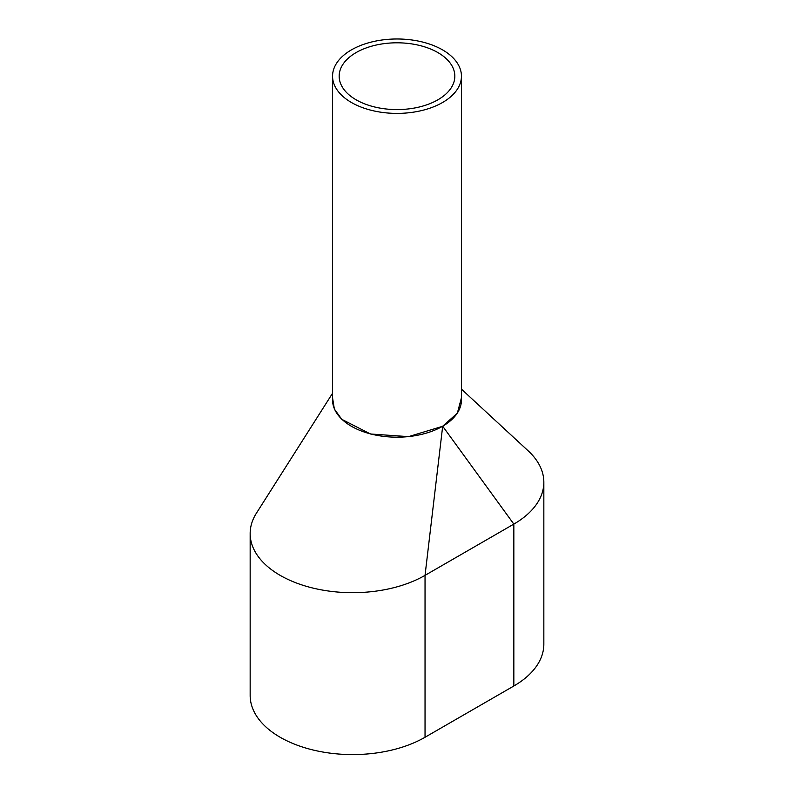 <?xml version="1.0" encoding="UTF-8"?>
<svg xmlns="http://www.w3.org/2000/svg" width="794" height="794" viewBox="0 0 794 794"><rect width="100%" height="100%" fill="white"/><g stroke="black" fill="none" stroke-linecap="round" stroke-linejoin="round"><path stroke-width="1.19" d="M332.557 76.194L332.557 399.978A64.443 37.209 0 0 0 351.434 426.289A64.443 37.209 0 0 0 421.664 434.358A64.443 37.209 0 0 0 461.443 399.978L461.443 76.194A64.443 37.209 0 0 0 442.566 49.883A64.443 37.209 0 0 0 372.336 41.814A64.443 37.209 0 0 0 332.557 76.194A64.443 37.209 0 0 0 351.434 102.495A64.443 37.209 0 0 0 421.664 110.565A64.443 37.209 0 0 0 461.443 76.194M437.891 52.583A57.833 33.388 0 0 0 374.867 45.347A57.833 33.388 0 0 0 339.167 76.194A57.833 33.388 0 0 0 356.109 99.796A57.833 33.388 0 0 0 419.133 107.041A57.833 33.388 0 0 0 454.833 76.194A57.833 33.388 0 0 0 437.891 52.583M332.557 393.258L256.422 513.172A102.446 59.143 0 0 0 250.16 533.548L250.16 695.435A102.446 59.143 0 0 0 313.402 750.082A102.446 59.143 0 0 0 425.038 737.259L513.837 685.996A102.446 59.143 0 0 0 543.84 644.172L543.84 482.276A102.446 59.143 0 0 0 528.298 450.952L461.443 389.139M250.16 533.548A102.446 59.143 0 0 0 313.402 588.185A102.446 59.143 0 0 0 425.038 575.362L513.837 524.1A102.446 59.143 0 0 0 543.84 482.276M513.837 685.996L513.837 524.1L442.685 426.219L457.354 413.138L461.443 397.734M442.685 426.219L425.038 575.362L425.038 737.259M332.557 397.863L334.343 409.009L341.777 419.331L370.49 433.99L408.533 436.64L442.447 426.358"/></g></svg>
